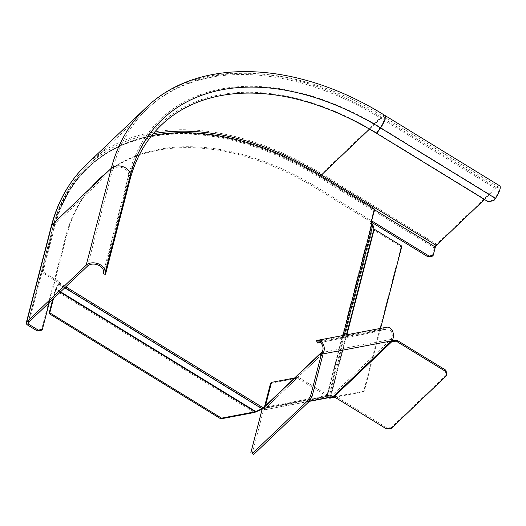 <?xml version="1.0" encoding="UTF-8"?>
<svg xmlns="http://www.w3.org/2000/svg" width="526" height="526" viewBox="0 0 526 526"><rect width="100%" height="100%" fill="white"/><g stroke="black" fill="none" stroke-linecap="round" stroke-linejoin="round"><path stroke-width="0.39" stroke-dasharray="2.63 1.97" d="M321.682 355.293A2.045 0.585 -58.5 0 0 321.78 355.484A2.045 0.585 -58.5 0 0 321.8 355.491L322.589 355.852M252.204 453.741L263.506 410.135A1.368 0.894 46.3 0 1 263.684 409.833A1.368 0.894 46.3 0 1 264.006 409.669L322.333 354.018M262.507 408.597A3.071 2.005 -133.7 0 1 263.237 408.235L332.452 395.118L390.779 339.467L321.564 352.578L322.405 351.427M263.237 408.235L320.88 352.9M265.466 405.77L265.097 407.183L264.197 408.051L264.966 409.484L264.006 409.669M391.337 428.355L391.646 427.178L446.955 374.4M392.455 339.776L391.508 338.593L392.712 339.934L334.385 395.591L386.058 427.263L385.749 428.44M392.6 339.487L391.508 338.593L392.199 340.716M392.712 339.934L390.779 339.467L391.594 338.369A1.078 0.368 -49.6 0 1 391.62 338.317A5.799 4.044 -100.7 0 0 391.337 331.551A5.799 4.044 -100.7 0 0 387.077 328.881A5.799 4.044 -100.7 0 0 386.347 329.131L385.683 327.593L380.186 329.421L316.744 341.44L316.468 340.703M385.683 327.593L385.814 327.527A7.509 5.234 79.3 0 1 386.761 327.211M332.261 396.742L331.492 395.302L327.862 395.296L265.097 407.183L264.446 408.518M330.512 395.611L264.197 408.051M265.097 407.183L264.164 408.077L264.532 406.664M309.373 401.075L264.769 409.8L309.183 401.391M264.966 409.484C264.617 410.168 264.354 409.695 264.164 408.077L326.929 396.19L330.795 397.294M327.488 395.651L327.862 395.296L298.452 377.267L297.512 378.155L326.929 396.19L327.488 395.651M270.601 383.257L297.512 378.155M294.573 378.003L298.452 377.267M332.452 395.118A3.071 2.005 -133.7 0 1 334.385 395.591M391.646 427.178L386.058 427.263M320.183 342.492L380.719 331.025L386.215 329.197M380.719 331.025L380.186 329.421M317.277 343.044L316.744 341.44M493.894 200.57L493.69 199.992L495.229 197.815A8.87 2.525 -58.5 0 0 498.806 187.276A8.87 2.525 -58.5 0 0 495.755 188.716L484.479 199.479M27.589 325.029L52.725 228.067A267.826 174.994 -133.7 0 1 150.699 136.74A267.826 174.994 -133.7 0 1 319.519 177.525L434.41 247.963A3.071 0.874 121.5 0 1 436.639 244.242L496.064 187.539A10.579 3.005 121.5 0 1 499.7 185.823M434.41 247.963L432.273 256.201M493.69 199.992L488.036 201.208L376.491 132.822L376.695 133.4M488.24 201.78L488.036 201.208M105.496 274.289L103.826 273.993L128.226 179.853A249.225 162.843 -133.7 0 1 219.395 94.871A249.225 162.843 -133.7 0 1 376.491 132.822L380.337 127.384A252.638 165.072 46.3 0 0 128.673 175.059A8.87 6.227 -165.5 0 0 122.782 167.899A8.87 6.227 -165.5 0 0 112.715 169.083A269.194 175.888 -133.7 0 1 146.905 109.211A269.194 175.888 -133.7 0 1 380.87 118.284A8.87 2.525 121.5 0 1 383.914 116.838A8.87 2.525 121.5 0 1 380.337 127.384L495.229 197.815M49.306 302.562L66.763 235.214A251.79 164.52 -133.7 0 1 98.75 179.208A251.79 164.52 -133.7 0 1 158.878 149.351A251.79 164.52 -133.7 0 1 317.586 187.697L371.652 220.841M103.826 273.993L103.359 273.941M371.323 222.103L316.652 188.591A251.79 164.52 46.3 0 0 157.945 150.245A251.79 164.52 46.3 0 0 97.81 180.102A251.79 164.52 46.3 0 0 65.829 236.102L41.429 330.243M328.217 397.781L326.58 396.828L263.013 408.866L58.754 283.639L58.965 282.817L43.375 273.264A1.368 0.894 -133.7 0 1 42.501 271.633L53.974 227.39A267.484 174.77 -133.7 0 1 87.947 167.899A267.484 174.77 -133.7 0 1 320.426 176.914L372.849 209.052A1.368 0.894 -133.7 0 1 373.723 210.683L370.311 223.852L371.054 223.142M262.632 408.472L327.33 396.111L343.044 335.489M151.672 135.642A267.484 174.77 46.3 0 0 88.697 167.183A267.484 174.77 46.3 0 0 54.717 226.68L43.25 270.923A1.368 0.894 46.3 0 0 44.118 272.547L59.714 282.107L59.504 282.929L65.822 286.801M344.221 335.266L328.441 396.15L327.33 396.111M328.441 396.15L330.144 397.419M380.561 328.382L364.301 391.107L334.161 396.814M401.877 246.135L401.134 246.852L373.48 229.895A2.045 1.433 14.5 0 1 372.625 228.856L371.547 224.786A0.684 0.48 -165.5 0 0 371.264 224.438L326.58 396.828M370.311 223.852L371.264 224.438M334.878 397.255L363.551 391.824L401.134 246.852M58.965 282.817L59.714 282.107M60.194 292.173L55.828 289.497L53.474 298.584M52.725 299.301L55.079 290.214L254.518 412.476M58.754 283.639L55.671 288.899A2.045 0.585 -58.5 0 0 55.079 290.214M55.828 289.497L58.912 284.237A2.045 0.585 -58.5 0 0 59.504 282.929M363.551 391.824L364.301 391.107M262.139 409.195L263.013 408.866M321.833 354.478L263.506 410.135M321.78 355.484L320.387 354.629L321.8 355.491M392.192 340.559L391.541 338.961M392.633 339.415L391.62 338.317M385.814 327.527L316.599 340.638M318.638 341.959L386.347 329.131M129.896 180.148L128.226 179.853L128.673 175.059L103.537 272.021M369.508 129.12L380.87 118.284L495.755 188.716M153.25 133.716A269.194 175.888 46.3 0 0 151.771 133.985A269.194 175.888 46.3 0 0 87.48 165.907A269.194 175.888 46.3 0 0 53.29 225.779A1.368 0.96 -165.5 0 0 53.087 226.121A1.368 0.96 -165.5 0 0 53.659 227.179L29.127 321.813M87.579 266.044L112.715 169.083L53.29 225.779L28.154 322.74M374.499 209.769L320.452 176.637A1.368 0.388 121.5 0 1 320.742 175.94M320.452 176.637A267.826 174.994 46.3 0 0 151.639 135.853A267.826 174.994 46.3 0 0 53.659 227.179M384.808 115.385A10.579 3.005 -58.5 0 0 381.172 117.107A270.897 177.006 46.3 0 0 145.728 107.975M496.064 187.539L381.172 117.107L321.748 173.804L436.639 244.242M86.303 164.671A270.897 177.006 -133.7 0 1 150.995 132.552A270.897 177.006 -133.7 0 1 321.748 173.804A3.071 0.874 -58.5 0 0 319.519 177.525M52.725 228.067A3.071 2.157 14.5 0 1 51.436 225.693M66.763 235.214L65.829 236.102M316.652 188.591L317.586 187.697M321.176 176.203L320.426 176.914M372.849 209.052L373.598 208.342M263.283 407.854L263.763 408.15M346.463 334.845L330.249 397.4M330.637 397.321L346.858 334.766M373.48 229.895L329.848 398.208M328.737 398.169L372.625 228.856M326.955 396.841L371.547 224.786M374.473 209.966L373.723 210.683M53.974 227.39L54.717 226.68M43.25 270.923L42.501 271.633M43.375 273.264L44.118 272.547M60.549 291.831L56.026 289.063M64.757 287.821L58.912 284.237M58.557 284.079L262.428 409.064M55.671 288.899L256.287 411.891M320.959 352.834L320.623 353.242M322.011 354.176L263.684 409.833M321.958 354.235L323.424 352.525M317.868 341.999L387.077 328.881M498.806 187.276L383.914 116.838C297.085 62.509 199.019 57.972 146.905 109.211L87.48 165.907C70.885 181.845 59.418 201.918 53.087 226.121L27.95 323.082M98.75 179.208L97.81 180.102M87.947 167.899L88.697 167.183"/><path stroke-width="0.79" d="M320.88 352.9L320.439 353.623L321.997 354.222L320.676 353.163L320.439 353.623A2.045 0.585 121.5 0 0 320.387 354.629A2.045 0.585 121.5 0 1 320.387 354.629L321.195 354.997L310.61 395.828L307.631 400.792L252.322 453.57L253.716 454.425L252.322 453.57M250.81 452.886L262.112 409.281A3.071 2.005 -133.7 0 1 262.507 408.597L320.834 352.946M307.631 400.792L309.025 401.647L253.716 454.425M310.61 395.828L312.003 396.683L309.025 401.647M321.195 354.997L322.589 355.852L312.003 396.683M321.833 354.498L322.333 354.018L321.833 354.478A2.045 0.585 -58.5 0 0 321.682 355.293M321.997 354.222L323.424 352.525A7.509 5.234 -100.7 0 0 323.056 343.774A7.509 5.234 -100.7 0 0 317.546 340.322A7.509 5.234 -100.7 0 0 316.599 340.638L317.277 343.044L320.183 342.492M320.676 353.163L322.405 351.427L323.424 352.525A7.509 5.234 -100.7 0 1 322.333 354.018L391.548 340.901L392.639 339.415A7.509 5.234 79.3 0 0 392.271 330.663A7.509 5.234 79.3 0 0 386.761 327.211L317.546 340.322M330.795 397.294L333.221 396.558A1.368 0.894 46.3 0 1 334.082 396.762L392.409 341.111L392.712 339.934A2.045 1.433 -165.5 0 0 394.559 340.592L397.465 340.546L397.163 341.722L394.25 341.768A2.045 1.433 14.5 0 1 392.409 341.111L391.548 340.901L333.221 396.558M334.082 396.762L385.749 428.44L391.337 428.355L446.653 375.577L445.548 371.389L397.163 341.722M445.548 371.389L445.851 370.212L446.955 374.4L446.653 375.577M445.851 370.212L397.465 340.546M392.192 340.559L392.409 341.111L392.6 339.487M317 342.308L317.132 342.242A5.799 4.044 79.3 0 1 317.868 341.999A5.799 4.044 79.3 0 1 322.122 344.661A5.799 4.044 79.3 0 1 322.405 351.427M264.532 406.664L270.601 383.257L271.534 382.363L294.573 378.003M271.534 382.363L265.466 405.77M384.808 115.385L499.7 185.823A10.579 3.005 121.5 0 1 495.433 198.394L493.894 200.57L488.24 201.78L376.695 133.4L380.541 127.956A10.579 3.005 -58.5 0 0 384.808 115.385C297.512 60.76 198.604 56.058 145.728 107.975A270.897 177.006 46.3 0 0 111.321 168.228A10.579 7.423 14.5 0 1 123.321 166.814A10.579 7.423 14.5 0 1 130.349 175.355L129.896 180.148A247.746 161.876 -133.7 0 1 220.532 95.673A247.746 161.876 -133.7 0 1 376.695 133.4M484.479 199.479L436.337 245.418A1.368 0.388 -58.5 0 0 435.344 247.069L433.207 255.307L432.273 256.201L428.197 256.971L371.323 222.103M433.207 255.307L429.131 256.083L428.197 256.971M371.652 220.841L429.131 256.083M29.127 321.813L28.522 324.141L38.286 330.124L42.363 329.348L49.306 302.562M28.522 324.141A1.368 0.96 14.5 0 1 27.95 323.082A1.368 0.96 14.5 0 1 28.154 322.74L87.579 266.044A8.87 6.227 14.5 0 1 97.645 264.861A8.87 6.227 14.5 0 1 103.537 272.021L103.359 273.941L105.036 274.23L105.213 272.317A10.579 7.423 -165.5 0 0 98.191 263.776A10.579 7.423 -165.5 0 0 86.185 265.189L26.76 321.886A3.071 2.157 -165.5 0 0 26.3 322.655A3.071 2.157 -165.5 0 0 27.589 325.029L37.353 331.012L38.286 330.124M105.036 274.23L105.496 274.289L129.896 180.148M42.363 329.348L41.429 330.243L37.353 331.012M343.044 335.489L372.013 223.728L371.054 223.142L374.473 209.966A1.368 0.894 46.3 0 0 373.598 208.342L321.176 176.203A267.484 174.77 46.3 0 0 151.672 135.642M372.013 223.728A2.045 1.433 14.5 0 1 372.868 224.766L373.94 228.836A0.684 0.48 -165.5 0 0 374.223 229.185L401.877 246.135L380.561 328.382M330.144 397.419L330.637 397.321M334.161 396.814L330.598 397.492M328.217 397.781L329.848 398.208L334.878 397.255M53.474 298.584L49.779 312.839L49.03 313.549L52.725 299.301M49.779 312.839L221.558 418.15L255.261 411.766L60.194 292.173M262.632 408.472L255.261 411.766M221.558 418.15L220.808 418.86L254.518 412.476L262.139 409.195M220.808 418.86L49.03 313.549M262.112 409.281L320.439 353.623M322.576 353.61L321.465 352.361M332.261 396.742L309.373 401.075M394.25 341.768L394.559 340.592M317.132 342.242L318.638 341.959M436.337 245.418L321.445 174.98L369.508 129.12M320.742 175.94A1.368 0.388 121.5 0 1 321.445 174.98A269.194 175.888 46.3 0 0 153.25 133.716M435.344 247.069L374.499 209.769M105.213 272.317L130.349 175.355A251.158 164.105 -133.7 0 1 222.228 89.709A251.158 164.105 -133.7 0 1 380.541 127.956L495.433 198.394M26.76 321.886L51.896 224.924A270.897 177.006 -133.7 0 1 86.303 164.671L145.728 107.975M26.3 322.655L51.436 225.693A3.071 2.157 14.5 0 1 51.896 224.924L111.321 168.228L86.185 265.189M65.822 286.801L263.283 407.854M372.868 224.766L344.221 335.266M373.94 228.836L346.463 334.845M346.858 334.766L374.223 229.185M255.853 411.569L60.549 291.831M261.994 408.741L64.757 287.821M320.991 352.808L320.623 353.242M330.834 397.288L309.183 401.391M51.436 225.693C57.84 201.195 69.465 180.852 86.303 164.671"/></g></svg>
